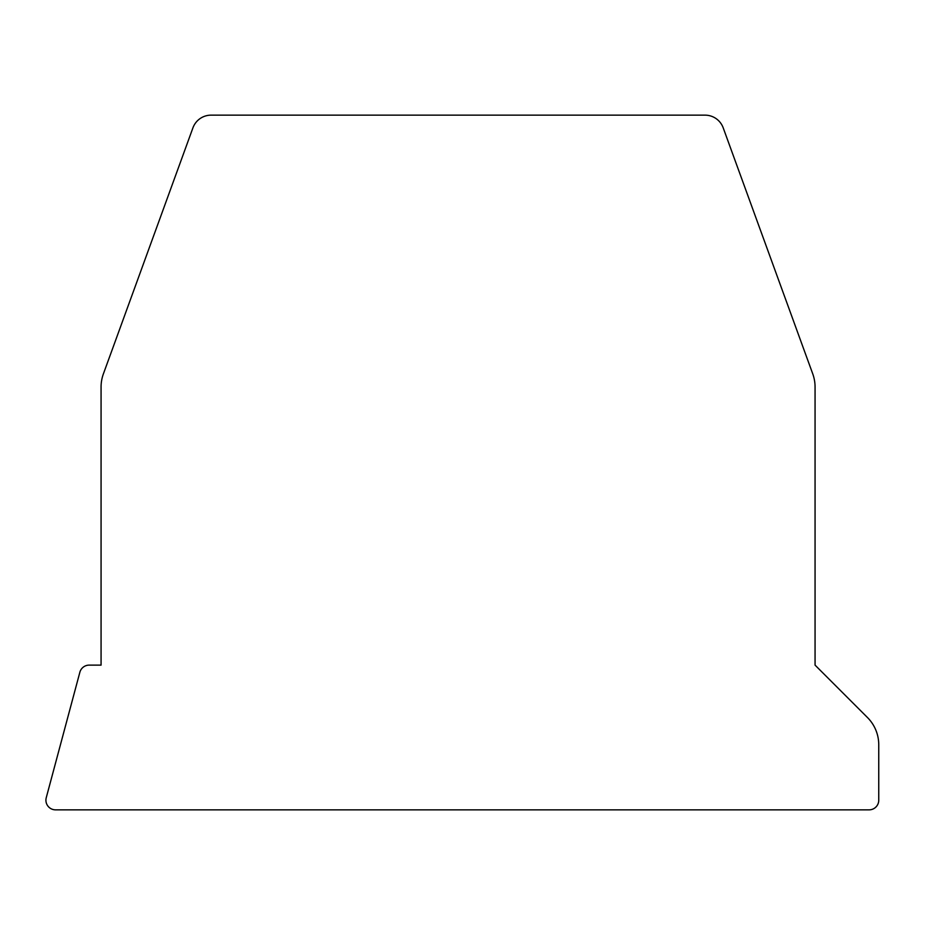 <?xml version="1.0" encoding="UTF-8"?>
<svg xmlns="http://www.w3.org/2000/svg" width="925" height="925" viewBox="0 0 925 925"><rect width="100%" height="100%" fill="white"/><g stroke="black" fill="none" stroke-linecap="round" stroke-linejoin="round"><path stroke-width="1.39" d="M867.442 717.499L815.064 665.121L815.064 387.043A38.596 38.596 0 0 0 812.74 373.85L723.2 127.847A19.298 19.298 0 0 0 705.07 115.151L211.073 115.151A19.298 19.298 0 0 0 192.932 127.847L103.403 373.85A38.596 38.596 0 0 0 101.068 387.043L101.068 665.121L89.182 665.121A9.643 9.643 0 0 0 79.862 672.267L46.25 797.708A9.643 9.643 0 0 0 55.569 809.849L869.107 809.849A9.643 9.643 0 0 0 878.75 800.206L878.75 744.787A38.596 38.596 0 0 0 867.442 717.499"/></g></svg>
